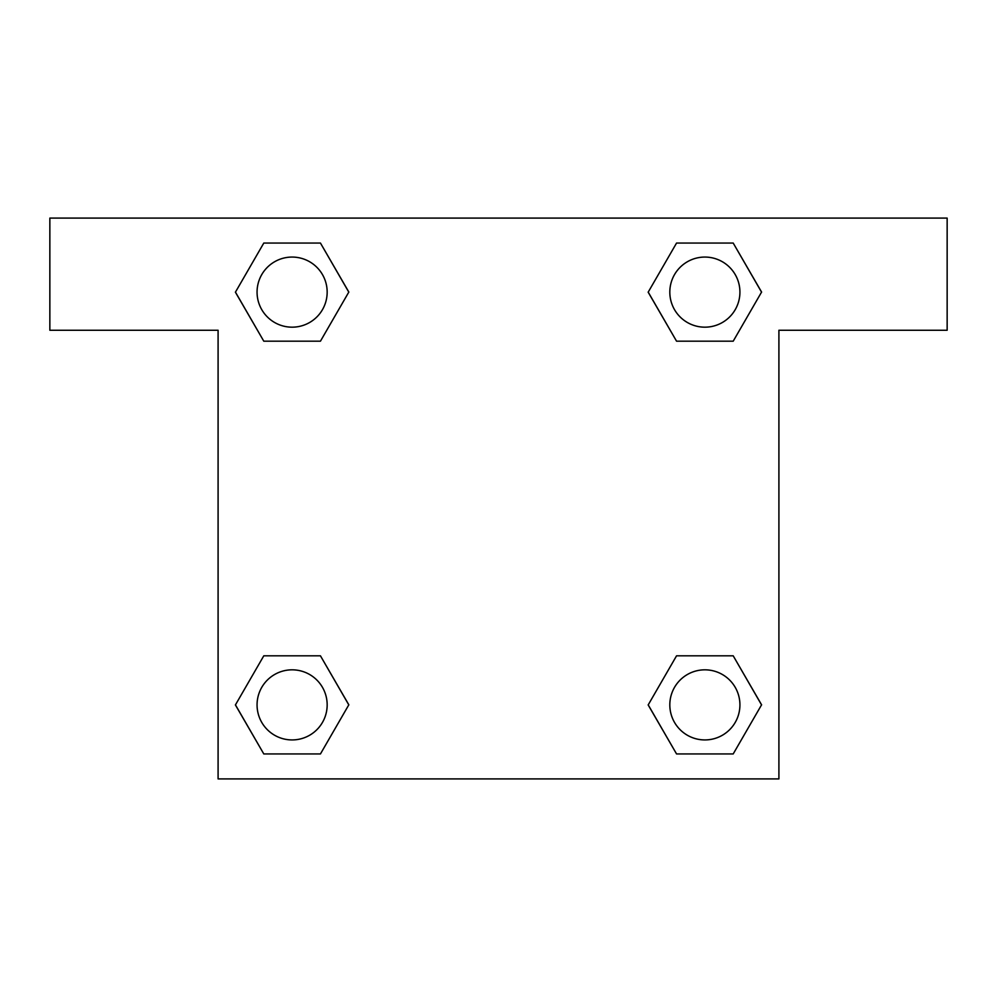 <?xml version="1.0" encoding="UTF-8"?>
<svg xmlns="http://www.w3.org/2000/svg" width="997" height="997" viewBox="0 0 997 997"><rect width="100%" height="100%" fill="white"/><g stroke="black" fill="none" stroke-linecap="round" stroke-linejoin="round"><path stroke-width="1.5" d="M687.157 341.186L733.206 341.186L676.552 341.186L648.212 292.121L676.552 243.056L733.206 243.056L761.546 292.121L733.206 341.186L676.552 341.186L687.157 341.186L676.552 341.186L648.15 292.158M263.794 341.186L320.448 341.186L263.794 341.186L235.454 292.121L263.794 243.056L320.448 243.056L348.788 292.121L320.448 341.186L263.794 341.186L235.392 292.158M309.843 655.814L263.794 655.814L320.448 655.814L348.788 704.879L320.448 753.944L263.794 753.944L235.454 704.879L263.794 655.814L320.448 655.814L309.843 655.814L320.448 655.814L348.85 704.842M733.206 655.814L676.552 655.814L733.206 655.814L761.546 704.879L733.206 753.944L676.552 753.944L648.212 704.879L676.552 655.814L733.206 655.814L761.608 704.842M947.15 218.094L49.85 218.094L49.85 330.256L218.094 330.256L218.094 778.906L778.906 778.906L778.906 330.256L947.15 330.256L947.15 218.094M320.448 243.056L263.794 243.056L320.448 243.056L348.85 292.084M263.794 753.944L320.448 753.944L263.794 753.944L235.392 704.916M676.552 753.944L733.206 753.944L676.552 753.944L648.15 704.916M733.206 243.056L676.552 243.056L733.206 243.056L761.608 292.084M739.924 704.879A35.045 35.045 0 0 0 687.357 674.52A35.045 35.045 0 0 0 687.357 735.238A35.045 35.045 0 0 0 739.924 704.879M327.166 704.879A35.045 35.045 0 0 0 274.599 674.52A35.045 35.045 0 0 0 274.599 735.238A35.045 35.045 0 0 0 327.166 704.879M739.924 292.121A35.045 35.045 0 0 0 687.357 261.762A35.045 35.045 0 0 0 687.357 322.48A35.045 35.045 0 0 0 739.924 292.121M327.166 292.121A35.045 35.045 0 0 0 274.599 261.762A35.045 35.045 0 0 0 274.599 322.48A35.045 35.045 0 0 0 327.166 292.121M676.552 655.814L687.157 655.814M320.448 341.186L309.843 341.186"/></g></svg>
